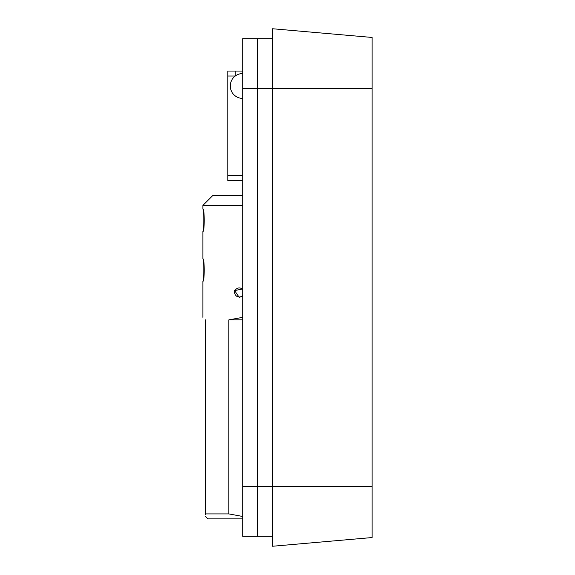 <?xml version="1.0" encoding="UTF-8"?>
<svg xmlns="http://www.w3.org/2000/svg" width="575" height="575" viewBox="0 0 575 575"><rect width="100%" height="100%" fill="white"/><g stroke="black" fill="none" stroke-linecap="round" stroke-linejoin="round"><path stroke-width="0.86" d="M272.572 536.295L257.643 536.295L257.643 38.705L242.715 38.705L242.715 536.295L257.643 536.295L257.643 38.705L272.572 38.705M372.09 88.464L272.572 88.464L272.572 28.75L372.09 37.454L372.09 537.546L272.572 546.25L272.572 88.464L242.715 88.464M242.715 205.397L202.91 205.397L202.91 209.127C204.65 208.43 204.65 232.214 202.91 231.524L202.91 258.887C204.65 258.189 204.65 281.98 202.91 281.283L202.91 317.357M205.397 319.844C202.091 316.545 202.091 316.545 205.397 319.844L205.397 513.906L228.864 513.906L228.864 319.844L242.715 317.357M242.715 296.032L239.236 297.447L234.629 290.598L242.715 288.923M202.91 205.397L212.858 195.443L242.715 195.443M242.715 518.88L207.884 518.88L205.397 516.285M228.864 513.906L242.233 516.393M205.397 513.906C205.397 517.191 205.397 517.191 205.397 513.906L205.397 514.539M242.715 319.844L228.864 319.844M242.715 289.563A4.543 4.543 0 0 0 235.038 290.742A4.543 4.543 0 0 0 242.715 295.392M203.227 230.345L203.155 210.371M203.227 280.104L203.155 260.13M235.254 71.048L235.254 76.022L227.786 76.022L227.786 71.048L242.715 71.048M227.786 76.022L227.786 175.54L242.715 175.54M242.715 180.514L227.786 180.514L227.786 175.54M242.715 98.411A12.442 12.442 0 0 1 230.273 85.977A12.442 12.442 0 0 1 242.715 73.535A12.442 12.442 0 0 0 230.273 85.977A12.442 12.442 0 0 0 242.715 98.411M372.09 486.536L242.715 486.536"/></g></svg>

